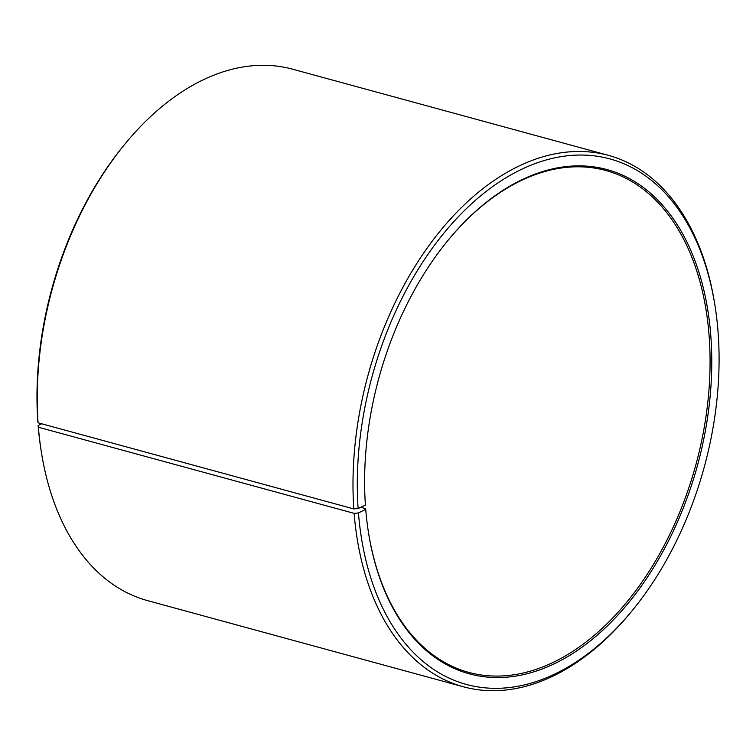 <?xml version="1.0" encoding="UTF-8"?>
<svg xmlns="http://www.w3.org/2000/svg" width="756" height="756" viewBox="0 0 756 756"><rect width="100%" height="100%" fill="white"/><g stroke="black" fill="none" stroke-linecap="round" stroke-linejoin="round"><path stroke-width="1.13" d="M360.782 507.295L365.611 508.618L365.715 509.279A261.359 165.186 105.3 0 0 368.418 532.139A261.359 165.186 105.3 0 0 593.091 638.678A261.359 165.186 105.3 0 0 695.671 262.653A261.359 165.186 105.3 0 0 448.024 240.332A261.359 165.186 105.3 0 0 365.403 505.065L358.117 508.58L353.808 508.93L38.065 422.793L37.8 421.186A272.377 172.151 105.3 0 1 123.908 145.303L125.137 143.801A275.439 174.078 105.3 0 0 38.065 422.793M368.361 531.751A260.13 164.411 105.3 0 0 468.815 672.405A260.13 164.411 105.3 0 0 695.889 464.723A260.13 164.411 105.3 0 0 605.745 170.487A260.13 164.411 105.3 0 0 447.779 240.635M365.715 509.279L358.448 512.965A272.377 172.151 105.3 0 0 632.158 610.697A272.377 172.151 105.3 0 0 715.129 306.596A272.377 172.151 105.3 0 0 510.744 174.976A272.377 172.151 105.3 0 0 358.117 508.58M358.448 512.965L354.139 513.371A275.439 174.078 105.3 0 0 463.409 686.798A275.439 174.078 105.3 0 0 630.929 612.199L632.158 610.697M715.129 306.596L714.826 304.677A275.439 174.078 105.3 0 0 608.4 155.349A275.439 174.078 105.3 0 0 353.808 508.93M354.139 513.371L38.395 427.225A275.439 174.078 105.3 0 0 41.24 451.323A275.439 174.078 105.3 0 0 147.666 600.651L463.409 686.798M608.4 155.349L292.657 69.202A275.439 174.078 105.3 0 0 125.137 143.801M38.395 427.225L38.131 425.571A272.377 172.151 105.3 0 0 40.937 449.404L41.24 451.323M38.131 425.571L41.675 423.776"/></g></svg>
